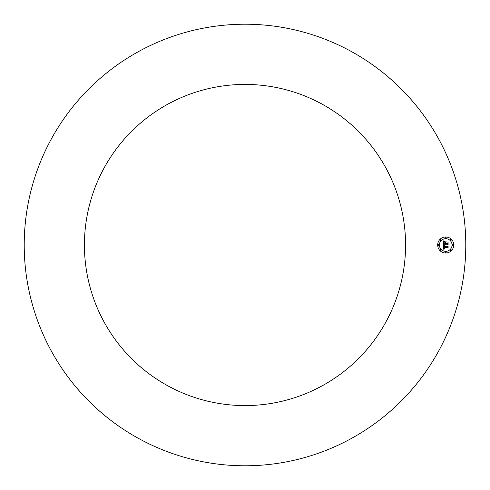 <?xml version="1.0" encoding="UTF-8"?>
<svg xmlns="http://www.w3.org/2000/svg" width="490" height="490" viewBox="0 0 490 490"><rect width="100%" height="100%" fill="white"/><g stroke="black" fill="none" stroke-linecap="round" stroke-linejoin="round"><path stroke-width="0.73" d="M139.148 438.758A220.788 220.788 0 0 1 51.242 139.148A220.788 220.788 0 0 1 350.852 51.242A220.788 220.788 0 0 1 438.758 350.852A220.788 220.788 0 0 1 139.148 438.758M321.985 104.082A160.573 160.573 0 0 1 385.918 321.985A160.573 160.573 0 0 1 168.015 385.918A160.573 160.573 0 0 1 104.082 168.015A160.573 160.573 0 0 1 321.985 104.082M445.716 236.97A8.03 8.03 0 0 1 453.746 245A8.03 8.03 0 0 1 445.716 253.03A8.03 8.03 0 0 1 437.686 245A8.03 8.03 0 0 1 445.716 236.97M445.716 238.673A6.327 6.327 0 0 1 452.043 245A6.327 6.327 0 0 1 445.716 251.327A6.327 6.327 0 0 1 439.389 245A6.327 6.327 0 0 1 445.716 238.673M443.364 245.025L444.381 245.508L443.713 245.931L443.634 246.739L447.437 246.782L447.817 246.366L447.817 247.971L447.407 247.481L443.916 247.481L444.553 248.516L443.652 247.481L443.781 248.43L444.436 248.693L443.352 249.202L443.364 245.025M443.603 244.822L444.528 245.374L443.603 244.822M444.05 245.766L443.916 246.495L447.444 246.501L448.105 245.943L448.105 247.732L448.013 246.133L447.474 246.605L443.818 246.605L444.05 245.766M443.315 241.031L444.369 241.607L443.701 242.17L443.609 243.499L445.251 243.499L443.799 243.285L444.087 241.864L443.897 243.199L445.251 243.199L444.657 242.109L446.127 242.109L445.545 242.697L445.545 243.499L447.315 243.499L447.768 243.052L447.768 244.773L447.315 244.204L445.802 244.204L445.931 244.743L445.545 244.204L445.747 244.896L445.251 244.204L443.769 244.204L443.315 244.675L443.315 241.031M443.646 240.866L444.602 241.399L443.646 240.866M446.292 241.852L444.724 241.944L446.292 241.852M445.839 243.199L447.339 243.199L448.105 242.581L448.105 244.614L448.013 242.777L447.382 243.285L445.741 243.285L445.839 242.477L445.839 243.199M438.538 244.516A0.484 0.484 0 0 1 439.028 245A0.484 0.484 0 0 1 438.538 245.484A0.484 0.484 0 0 1 438.054 245A0.484 0.484 0 0 1 438.538 244.516M445.716 237.338A0.484 0.484 0 0 1 446.206 237.822A0.484 0.484 0 0 1 445.716 238.311A0.484 0.484 0 0 1 445.232 237.822A0.484 0.484 0 0 1 445.716 237.338M440.645 239.439A0.484 0.484 0 0 1 441.129 239.922A0.484 0.484 0 0 1 440.645 240.412A0.484 0.484 0 0 1 440.155 239.922A0.484 0.484 0 0 1 440.645 239.439M452.895 244.516A0.484 0.484 0 0 1 453.379 245A0.484 0.484 0 0 1 452.895 245.484A0.484 0.484 0 0 1 452.411 245A0.484 0.484 0 0 1 452.895 244.516M450.794 239.439A0.484 0.484 0 0 1 451.278 239.922A0.484 0.484 0 0 1 450.794 240.412A0.484 0.484 0 0 1 450.304 239.922A0.484 0.484 0 0 1 450.794 239.439M445.716 252.662A0.484 0.484 0 0 1 445.232 252.179A0.484 0.484 0 0 1 445.716 251.689A0.484 0.484 0 0 1 446.206 252.179A0.484 0.484 0 0 1 445.716 252.662M440.645 250.561A0.484 0.484 0 0 1 440.155 250.078A0.484 0.484 0 0 1 440.645 249.588A0.484 0.484 0 0 1 441.129 250.078A0.484 0.484 0 0 1 440.645 250.561M450.794 250.561A0.484 0.484 0 0 1 450.304 250.078A0.484 0.484 0 0 1 450.794 249.588A0.484 0.484 0 0 1 451.278 250.078A0.484 0.484 0 0 1 450.794 250.561"/></g></svg>
